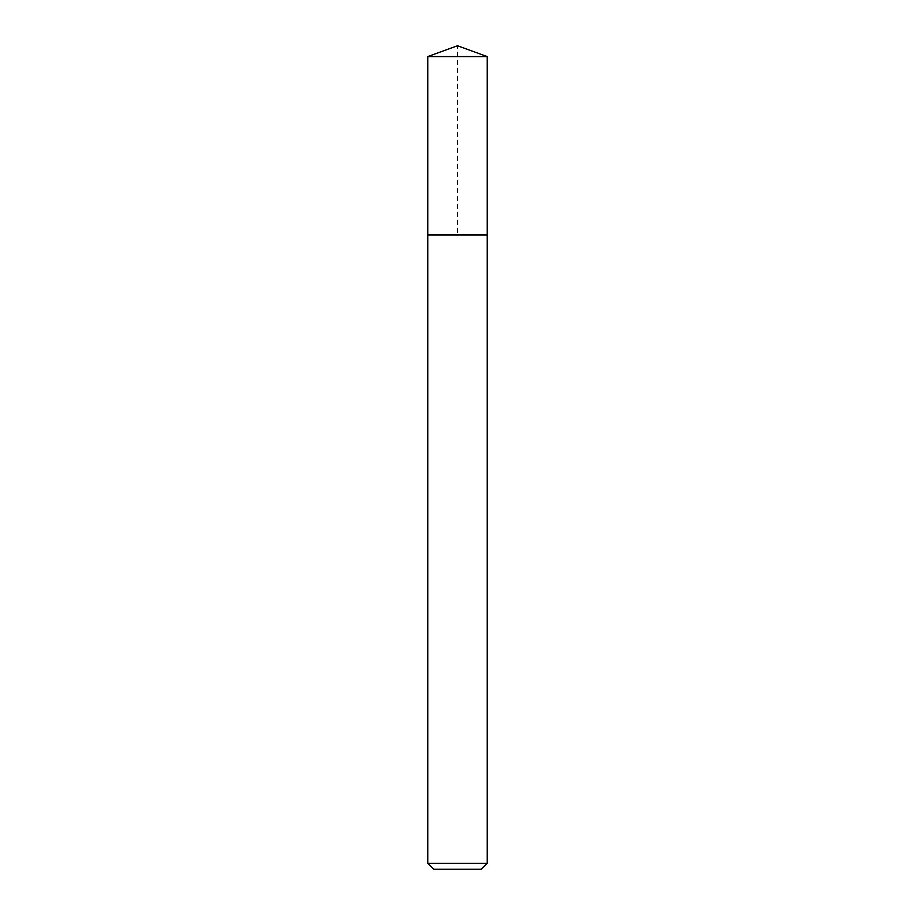<?xml version="1.0" encoding="UTF-8"?>
<svg xmlns="http://www.w3.org/2000/svg" width="915" height="915" viewBox="0 0 915 915"><rect width="100%" height="100%" fill="white"/><g stroke="black" fill="none" stroke-linecap="round" stroke-linejoin="round"><path stroke-width="0.69" stroke-dasharray="4.58 3.43" d="M427.762 56.57L487.238 56.57M487.238 234.961L427.762 234.961L487.238 234.961M487.238 863.303L427.762 863.303M481.29 869.25L433.71 869.25M427.762 234.961L457.5 234.961L457.5 45.75"/><path stroke-width="1.37" d="M487.238 863.303L481.29 869.25L433.71 869.25L427.762 863.303L487.238 863.303L487.238 56.57L427.762 56.57L427.762 234.961L487.238 234.961L427.762 234.961L427.762 56.57L457.5 45.75L427.762 56.57M457.5 45.75L487.238 56.57M427.762 863.303L427.762 234.961"/></g></svg>
